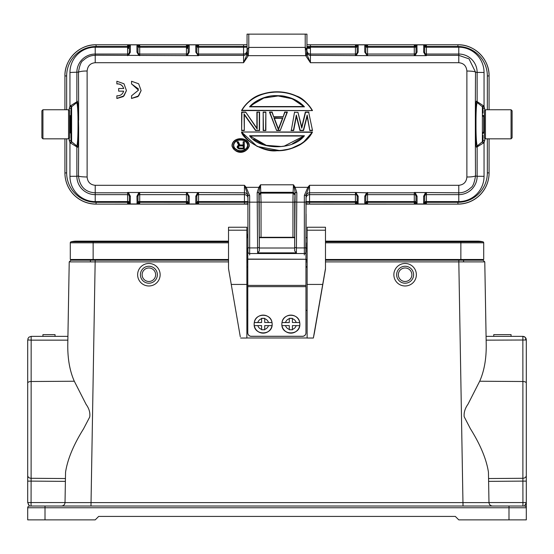 <?xml version="1.0" encoding="UTF-8"?>
<svg xmlns="http://www.w3.org/2000/svg" width="554" height="554" viewBox="0 0 554 554"><rect width="100%" height="100%" fill="white"/><g stroke="black" fill="none" stroke-linecap="round" stroke-linejoin="round"><path stroke-width="0.83" d="M325.475 259.494L483.711 259.494L483.711 242.804A1.039 1.039 0 0 0 482.922 241.8L460.859 241.8L460.859 241.142L325.475 241.142L477.479 241.142A22.852 22.852 0 0 1 482.922 241.8A22.852 22.852 0 0 0 472.036 241.8M81.964 241.8A22.852 22.852 0 0 0 71.078 241.8A1.039 1.039 0 0 0 70.289 242.804L70.289 259.494L228.525 259.494M228.525 241.8L93.141 241.8L93.141 241.142L228.525 241.142L76.521 241.142A22.852 22.852 0 0 0 71.078 241.8A1.039 1.039 0 0 0 70.289 242.804L70.289 259.494M142.136 274.729A6.752 6.752 0 0 1 148.887 267.977A6.752 6.752 0 0 1 155.639 274.729A6.752 6.752 0 0 1 148.887 281.48A6.752 6.752 0 0 1 142.136 274.729M405.113 267.977A6.752 6.752 0 0 1 411.864 274.729A6.752 6.752 0 0 1 405.113 281.48A6.752 6.752 0 0 1 398.361 274.729A6.752 6.752 0 0 1 405.113 267.977M157.371 274.729A8.483 8.483 0 0 1 148.887 283.212A8.483 8.483 0 0 1 140.404 274.729A8.483 8.483 0 0 1 148.887 266.245A8.483 8.483 0 0 1 157.371 274.729M396.629 274.729A8.483 8.483 0 0 1 405.113 266.245A8.483 8.483 0 0 1 413.596 274.729A8.483 8.483 0 0 1 405.113 283.212A8.483 8.483 0 0 1 396.629 274.729M246.876 259.494L247.783 259.494M305.953 259.494L307.124 259.494M137.634 274.867L137.634 274.729A11.253 11.253 0 0 1 148.887 263.475A11.253 11.253 0 0 1 160.141 274.729A11.253 11.253 0 0 1 148.887 285.982A11.253 11.253 0 0 1 137.634 274.729L137.634 274.583M393.859 274.867L393.859 274.729A11.253 11.253 0 0 1 405.113 263.475A11.253 11.253 0 0 1 416.366 274.729A11.253 11.253 0 0 1 405.113 285.982A11.253 11.253 0 0 1 393.859 274.729L393.859 274.583M28.025 339.969L28.025 338.356L28.025 339.969L31.114 340.149L67.851 340.149L69.222 261.883L70.954 260.186L228.525 260.186L70.954 260.186L69.222 261.883L67.775 344.865C67.63 358.937 69.804 371.062 74.312 381.235L86.099 404.372C89.139 408.582 90.344 412.799 89.713 417.03L83.488 428.928C73.523 444.862 67.54 459.287 65.552 472.216L65.019 502.616C64.742 504.652 63.592 505.781 61.556 506.024C63.62 505.809 64.77 504.673 65.019 502.616L488.981 502.616C489.23 504.673 490.38 505.809 492.444 506.024C490.408 505.781 489.258 504.652 488.981 502.616L488.448 472.216C486.467 459.287 480.436 444.765 470.36 428.664L464.176 416.705C463.774 412.515 465.055 408.326 468.026 404.143L479.688 381.235C484.196 371.062 486.37 358.937 486.225 344.865L484.778 261.883L458.816 261.883L463.019 506.024L492.444 506.024C490.408 505.781 489.258 504.652 488.981 502.616M508.988 506.024L508.988 507.755L45.013 507.755L45.013 506.024L29.431 506.024L524.569 506.024L525.372 504.742M28.171 503.967L28.628 504.742M65.019 502.561L27.7 502.561L27.7 481.114L27.7 502.561L29.431 506.024A1.731 1.731 0 0 0 27.7 507.755L27.7 519.874L95.219 519.874L98.681 516.411L455.319 516.411L458.781 519.874L526.3 519.874L526.3 507.755A1.731 1.731 0 0 0 524.569 506.024A1.731 1.731 0 0 1 526.3 507.755L508.988 507.755L508.988 519.874M525.829 503.967L526.3 502.596M526.3 383.077A3.462 1.565 180 0 0 522.886 381.505L522.851 336.465L524.645 336.874L525.649 337.795L526.3 339.824L526.3 502.561L524.569 506.024M67.92 336.361L31.163 336.361L28.967 337.144L27.942 338.577M45.013 506.024L38.953 506.024M525.898 338.203L526.3 339.824L525.649 340.011L525.649 337.795L524.139 336.61M27.7 339.824L27.7 415.999L27.7 339.824L28.351 340.011M31.066 506.024L31.114 481.114L27.7 481.114L27.7 415.999M526.3 472.264L526.3 339.824M480.117 259.494L480.145 260.186L325.475 260.186L483.046 260.186L484.778 261.883L486.149 340.149L525.649 340.011M488.981 502.561L526.3 502.561L526.3 507.755M65.552 472.216L65.441 478.538L31.114 478.289L31.114 481.114L65.386 481.364L65.462 477.361M31.163 336.361L31.114 478.289A3.462 2.832 0 0 1 27.7 475.457L27.7 472.264M522.851 336.465L524.652 336.867M522.886 339.09L522.837 336.361L486.08 336.361L522.837 336.361L525.06 337.164M526.3 502.561L526.3 481.114L522.886 481.114L522.934 506.024M69.222 261.883L228.525 261.883M307.124 260.186L305.953 260.186L307.124 260.186M247.783 260.186L246.876 260.186L247.783 260.186M73.855 260.186L73.883 259.494M464.21 260.186L483.046 260.186M42.928 336.361L55.047 336.361L55.047 334.63L42.928 334.63L42.928 336.361M511.017 334.63L510.649 334.63M511.017 336.361L510.649 336.361M493.759 336.361L511.072 336.361L511.072 334.63L493.759 334.63L493.759 336.361L493.759 334.63M292.408 329.824L292.408 325.6L299.714 325.662A9.002 9.002 180 0 1 281.986 325.662L281.986 325.669A9.002 9.002 180 0 1 281.848 324.111L281.848 324.152A9.002 9.002 -0 0 0 290.933 333.148A9.002 9.002 -0 0 0 299.853 324.152L299.853 324.152C300.413 335.655 281.494 335.828 281.848 324.312L281.848 324.111A9.002 9.002 180 0 1 281.986 322.553L281.986 322.546A9.002 9.002 180 0 1 299.714 322.546L292.408 322.483L292.408 318.405L289.292 318.398L289.292 322.553L281.986 322.553M299.714 325.662L299.714 325.669A9.002 9.002 180 0 0 299.714 322.56L299.714 322.546C298.585 312.872 283.115 312.865 281.986 322.546L285.532 322.483A5.54 5.54 180 0 1 289.292 318.723L289.292 318.328L292.408 318.328L292.408 318.723A5.54 5.54 180 0 1 296.168 322.483M289.292 325.669L289.292 329.353A5.54 5.54 180 0 1 285.532 325.6L289.292 325.6L289.292 329.353M299.714 322.56L292.408 322.483M281.986 325.662L285.532 325.6M296.168 325.6A5.54 5.54 180 0 1 292.408 329.36L292.408 329.755L289.292 329.755M289.292 322.553L285.532 322.483M289.292 318.723L289.292 322.483M305.953 332.878A3.462 3.462 180 0 1 302.491 336.34L302.491 336.278A3.462 3.462 -0 0 0 305.953 332.816L305.953 332.878M251.246 336.278L251.246 336.34A3.462 3.462 180 0 1 247.783 332.878L247.783 332.816A3.462 3.462 -0 0 0 251.246 336.278L302.491 336.278M247.915 233.656A3.462 3.414 0 0 0 247.783 234.577L247.783 237.673M247.783 248.06L247.783 259.251L305.953 259.251L247.783 259.085M305.953 252.458L305.953 259.085M305.953 332.816L305.953 259.251M305.953 286.64L247.783 286.64L247.783 259.251M247.783 286.64L247.783 332.816M251.246 336.34L302.491 336.34M238.4 147.419L238.331 146.817L238.912 148.029L243.095 148.174M238.622 147.8L239.453 148.465L243.428 148.465L243.151 145.903L239.487 145.903L238.331 146.81L238.296 146.194L239.453 145.64L238.442 146.561M238.296 146.194L238.331 146.817M238.781 148.292L238.296 147.911M239.453 148.465L240.547 148.181M243.428 148.465L243.428 145.64L243.151 146.976M243.151 145.903L239.487 145.903M244.293 148.936L239.681 148.936L244.3 148.943L244.3 141.803L244.3 148.936L239.681 148.936L237.95 148.327L237.174 146.665L238.719 145.3L236.987 141.803L238.331 141.803L239.875 144.996L243.151 144.996L243.151 141.803L244.3 141.803L244.3 148.936L244.3 141.81M238.331 141.81L239.702 145.28L243.428 145.28L243.151 141.81M243.428 145.28L243.151 141.803M239.702 145.28L238.331 141.803M238.158 142.094L236.987 141.81L239.099 145.453L237.451 146.727L237.95 145.605L237.486 146.09M237.431 142.094L239.099 145.453M237.604 147.579L238.816 148.534M239.681 148.936L237.375 147.724M237.174 146.672L237.292 147.544M237.368 147.731L237.174 147.274M239.681 148.943L238.719 148.791M126.437 90.572L123.286 96.583L116.859 98.487L116.859 95.78C120.301 95.939 122.573 94.388 123.674 91.133L118.646 91.133L118.646 88.515L123.68 88.515C122.586 85.254 120.315 83.696 116.859 83.841L116.859 81.244L123.978 83.779L126.437 90.572L123.999 95.863L116.859 98.418M123.66 91.209L118.646 91.133M123.68 88.598C122.593 85.323 120.322 83.765 116.859 83.931L116.859 81.244M131.547 81.258L138.666 83.793L141.118 90.586L138.68 95.877L131.547 98.439L131.54 95.794L138.486 90.177L131.547 83.862L131.54 81.258L131.54 83.855M141.118 90.586L137.974 96.604L131.54 98.439M138.424 88.931L131.54 83.952M131.54 98.501L131.547 95.794M303.814 136.021L250.186 136.021M253.628 139.213L262.963 144.31M292.332 143.805L302.041 137.794M250.179 136.014L304.444 135.744C292.526 151.173 258.891 149.601 249.556 135.744L266.315 145.342L281.141 146.505L284.271 146.097L303.821 136.014L250.179 136.014M241.973 132.281C255.983 156.623 298.01 156.623 312.027 132.281L241.523 131.997C242.105 138.084 262.464 152.869 277 150.716C284.285 150.979 291.923 149.026 299.894 144.857C305.822 141.277 310.018 136.99 312.477 132.004L312.027 132.281M312.47 132.004L241.53 132.004M312.477 131.997L302.782 142.994L290.421 148.853L279.978 150.619L257.132 146.436L241.523 131.997M308.696 112.303L312.518 130.55L308.696 112.303L305.559 112.31L301.75 128.182L297.941 112.31L301.75 126.998L305.344 112.047M291.321 130.266L294.569 112.04L291.321 130.266L293.447 130.266L296.328 115.08L300.171 130.266L296.362 116.375L293.675 130.55L290.982 130.543L293.447 130.266M296.328 115.08L296.362 116.368A453.124 0.72 100.8 0 0 293.675 130.543M300.171 130.266L303.329 130.266L307.172 115.08L309.825 130.543L312.518 130.55L309.825 130.55L307.131 116.368L303.544 130.55L299.956 130.55A465.381 0.969 -104.2 0 0 296.362 116.368M312.179 130.266L310.053 130.266M307.172 115.08L307.131 116.368A465.381 0.969 104.2 0 0 303.544 130.543L303.329 130.266M301.75 128.182L301.75 126.998M305.559 112.31L308.924 112.04L305.337 112.04M286.993 112.303L280.213 130.55L286.993 112.303L284.894 112.303L283.101 117.032L284.701 112.04L287.394 112.04L280.213 130.55L276.626 130.55L269.452 112.047L272.139 112.04L273.745 117.032L271.952 112.303L269.853 112.303L276.626 130.543L269.473 112.047M272.132 112.047L269.853 112.303M276.626 130.55L280.213 130.543M278.42 128.964L282.457 118.334L278.42 128.964L274.382 118.334L278.42 129.747L273.981 118.05L282.457 118.334L274.389 118.341M282.457 118.334L273.981 118.05M282.859 118.05L278.42 129.747M287.394 112.047L284.701 112.04M265.581 130.266L265.858 112.04L265.858 130.543L263.171 130.55L265.858 130.543L263.448 130.266L263.171 112.04L265.858 112.04L263.171 112.04L263.448 130.266M263.171 130.543L263.171 112.04L263.171 130.543M265.858 123.971L265.858 112.047M243.982 113.819L255.685 130.266L259.577 130.543L255.539 130.543L244.051 113.916L244.328 130.543L241.634 130.543L241.634 112.04L245.671 112.04L256.89 128.182L256.89 112.04L259.577 112.04L259.577 130.543L259.577 112.047L259.577 130.543L255.539 130.55L244.328 114.796L244.328 130.543L241.634 130.55L241.634 112.04L241.634 130.55L244.141 130.543M257.201 129.117L245.671 112.047M245.526 112.303L241.911 112.303L241.634 130.543M257.167 112.303L259.577 112.04L257.167 112.303L257.167 129.061L256.89 112.04L256.89 128.189M244.328 123.971L244.328 114.796L244.328 123.971M249.023 145.383C248.691 136.88 232.576 136.9 232.264 145.397C232.507 153.922 248.704 153.811 249.023 145.383L249.3 145.377C246.793 154.421 234.688 154.864 231.988 145.377C232.798 136.319 248.732 136.616 249.3 145.37L249.12 146.713L240.623 152.038L232.168 146.727L231.988 145.377L232.168 146.727M250.179 106.576L249.556 106.839C254.826 100.447 266.543 95.357 276.031 95.627C288.135 95.738 297.602 99.471 304.444 106.839L250.179 106.576C260.186 98.439 269.126 94.879 277 95.911C284.874 94.879 293.814 98.439 303.821 106.576L292.29 98.806L278.156 95.974L263.843 98.037L251.765 104.983M312.027 110.294C298.239 86.029 255.768 86.022 241.973 110.294L312.477 110.578C298.35 85.538 255.65 85.538 241.523 110.578L312.477 110.585L241.973 110.294M187.474 55.199L189.226 52.124L189.226 45.733L186.456 44.839L186.456 55.352A1.731 1.731 0 0 0 187.093 55.234L186.456 55.649L188.187 53.129L188.187 46.737L186.456 44.839L198.574 44.839L195.957 45.483L196.94 46.488L196.843 53.129L198.574 55.649L198.574 44.839L196.94 46.488L243.587 46.494L243.587 44.777L247.049 44.735L247.049 51.654L247.049 34.147L305.219 34.126L305.219 47.402L306.397 48.704L305.413 50.386L305.725 55.663L307.283 55.331L306.868 50.449L306.868 52.976L305.725 55.663L310.413 62.713L307.283 55.331M247.347 53.288L247.361 49.334L247.347 53.288L248.275 55.663L243.587 62.713L246.717 55.331L248.275 55.663L248.781 47.402L305.219 47.402L305.413 50.393M296.84 192.771L295.109 192.397L294.292 187.792L295.144 187.335L296.84 192.771L296.383 252.846L257.617 252.846L257.16 192.771L258.856 187.335L260.532 184.801L261.045 202.189L292.955 202.189L292.955 237.292L294.686 237.278L294.686 248.005M257.617 252.846L259.341 250.983L259.341 248.019L294.673 248.019L294.659 250.983L296.383 252.846M247.915 253.254L247.915 195.23L244.453 185.306L246.163 187.335L249.646 195.673L247.915 195.23M70.981 108.342L69.25 108.259L69.949 106.174L69.949 72.463L78.481 72.138C79.596 65.303 81.189 61.383 83.273 60.365C86.867 57 90.849 55.324 95.219 55.352L95.219 62.713C90.33 63.156 87.636 65.919 87.123 71.016L87.123 176.989C87.574 182.01 90.274 184.787 95.219 185.306L244.453 185.306L244.453 192.806A3.462 3.456 180 0 1 247.915 196.261L247.915 203.72L244.453 204.045L248.206 204.004M245.595 187.764L246.163 187.335L258.856 187.335L259.708 187.792L258.891 192.397L259.341 250.983M259.314 248.234L259.196 194.863L258.891 192.397L257.16 192.771M259.314 248.005L259.314 237.278L261.045 237.292L261.045 202.189L259.314 202.106M306.085 248.234L306.085 242.825M304.354 195.465L307.837 187.335L309.548 185.306L306.085 195.077L304.354 195.465L306.085 195.23L305.829 254.161M260.034 237.673L293.966 237.673M365.813 52.318L365.813 47.18L365.813 52.318A1.731 1.731 180 0 0 367.544 54.05L414.288 54.05L414.288 55.352A1.731 1.731 0 0 0 414.925 55.234L414.288 55.649L416.019 53.129L416.019 46.737L414.288 44.839L426.407 44.839L424.676 46.737L424.676 53.129A1.039 1.004 180 0 0 423.637 52.124L425.389 55.199L426.407 55.649L425.389 55.199M365.813 46.737L364.927 45.483L365.91 46.488L367.544 46.494L367.544 44.839L365.813 46.737L365.813 53.129L367.544 55.649L426.407 55.649L426.407 46.494L424.773 46.488L423.789 45.483L423.637 52.124M489.078 109.747L489.078 75.94A31.163 31.163 0 0 0 457.916 44.777L457.916 46.494L426.407 46.494L426.407 44.839L423.789 45.483M415.306 55.199L417.058 52.124A1.039 1.004 180 0 0 416.019 53.129M365.813 53.129A1.039 1.004 180 0 0 364.774 52.124L366.907 55.234A1.731 1.731 -0 0 0 367.544 55.352L367.544 47.194L365.813 47.18M305.219 34.126L306.951 34.147L306.951 51.66L306.951 46.467L357.06 46.488L358.043 45.483L355.426 44.839L355.426 55.352A1.731 1.731 0 0 0 356.063 55.234L355.426 55.649L357.157 53.129L357.157 46.737L355.426 44.839L367.544 44.839L364.927 45.483M356.444 55.199L358.196 52.124A1.039 1.004 180 0 0 357.157 53.129M358.043 45.483L357.157 46.737M458.781 192.813L458.781 185.306C463.726 184.787 466.426 182.017 466.877 176.989L466.877 71.016C466.378 65.933 463.677 63.17 458.781 62.713L310.413 62.713L310.413 55.352L367.544 55.649L366.526 55.199M416.906 45.483L414.288 44.839L414.288 47.194L416.019 47.18L416.019 52.318A1.731 1.731 180 0 1 414.288 54.05L414.288 47.194L367.544 47.194L367.544 46.494L415.922 46.488L416.906 45.483L417.058 52.124M424.676 53.129L425.77 55.234A1.731 1.731 -0 0 0 426.407 55.352L458.781 55.352L469.03 58.862L475.519 72.138C474.799 71.48 471.918 71.106 466.877 71.016M477.777 103.12L477.139 101.777L477.139 72.408L484.051 72.463A25.269 25.269 180 0 0 458.781 47.194L458.781 54.05A18.358 18.358 180 0 1 477.139 72.408L475.519 72.138A427.363 22.368 90 0 0 475.353 120.176C475.401 109.761 476.052 100.018 476.592 101.25L484.051 106.174L484.75 110.011M483.019 115.149L483.226 116.347M483.019 113.127L483.019 109.927M458.781 62.713L458.781 54.05L426.407 54.05A1.731 1.731 180 0 1 424.676 52.318L424.676 47.18L458.781 47.194M247.049 52.997L247.132 50.449M248.781 34.126L248.781 47.402L247.361 49.334M306.951 53.066L306.951 51.896A3.462 3.462 0 0 0 310.413 55.352L310.413 54.05L355.426 54.05A1.731 1.731 180 0 0 357.157 52.318L357.157 47.18L306.951 47.159L306.951 50.594A3.462 3.462 180 0 0 310.413 54.05L310.413 44.777L306.951 44.735L306.951 46.467L306.951 44.735M196.843 53.129A1.039 1.004 180 0 0 195.804 52.124L197.937 55.234A1.731 1.731 -0 0 0 198.574 55.352L243.587 55.352L243.587 62.713L95.219 62.713M189.226 52.124A1.039 1.004 180 0 0 188.187 53.129M137.981 46.737L137.094 45.483L138.078 46.488L139.712 46.494L139.712 44.839L137.981 46.737L137.981 53.129A1.039 1.004 180 0 0 136.942 52.124L138.694 55.199L139.712 55.649L138.694 55.199M71.328 107.199L69.949 106.174L76.861 101.777L76.861 72.408A18.358 18.358 180 0 1 95.219 54.05L127.593 54.05L127.593 55.352A1.731 1.731 0 0 0 128.23 55.234L127.593 55.649L129.324 53.129L129.324 46.737L127.593 44.839L139.712 44.839L137.094 45.483M188.187 196.358L188.187 201.587L188.187 196.358A1.731 1.731 -0 0 0 186.456 194.634L139.712 194.634L139.712 192.806A1.731 1.731 180 0 0 139.075 192.931L139.712 192.48L137.981 195.23L137.981 202.03L139.712 203.976L127.593 203.976L129.324 202.03L129.324 195.23A1.039 0.997 0 0 0 130.363 196.227L128.611 192.958L127.593 192.48L128.611 192.958M188.187 202.03L189.073 203.29L188.09 202.293L186.456 202.3L186.456 203.976L188.187 202.03L188.187 195.23L186.456 192.48L127.593 192.48L127.593 202.3L129.227 202.293L130.211 203.29L130.363 196.227M64.922 138.832L64.922 172.89A31.163 31.163 -0 0 0 96.084 204.045L96.084 202.3L127.593 202.3L127.593 203.976L130.211 203.29M138.694 192.958L136.942 196.227A1.039 0.997 0 0 0 137.981 195.23M188.187 195.23A1.039 0.997 0 0 0 189.226 196.227L187.093 192.931A1.731 1.731 180 0 0 186.456 192.806L186.456 201.601L188.187 201.587M247.915 203.72L247.915 202.272L196.94 202.293L195.957 203.29L198.574 203.976L198.574 192.806A1.731 1.731 180 0 0 197.937 192.931L198.574 192.48L196.843 195.23L196.843 202.03L198.574 203.976L186.456 203.976L189.073 203.29M197.556 192.958L195.804 196.227A1.039 0.997 0 0 0 196.843 195.23M195.957 203.29L196.843 202.03M247.915 204.128L96.084 204.128L244.453 204.045L244.453 201.601L196.843 201.587L196.843 196.358A1.731 1.731 -0 0 1 198.574 194.634L244.453 194.634L244.453 201.601L247.915 201.573L247.915 198.09A3.462 3.456 -0 0 0 244.453 194.634L244.453 192.806L186.456 192.48L187.474 192.958M137.094 203.29L139.712 203.976L139.712 201.601L137.981 201.587L137.981 196.358A1.731 1.731 -0 0 1 139.712 194.634L139.712 201.601L186.456 201.601L186.456 202.3L138.078 202.293L137.094 203.29L136.942 196.227M129.324 195.23L128.23 192.931A1.731 1.731 180 0 0 127.593 192.806L95.219 192.806C85.364 192.3 79.783 186.698 78.481 176.006C79.201 176.574 82.082 176.906 87.123 176.989M95.219 192.806L95.219 194.634L127.593 194.634A1.731 1.731 -0 0 1 129.324 196.358L129.324 201.587L95.219 201.601L95.219 194.634A18.358 18.358 180 0 1 76.861 176.276L78.481 176.006A427.363 22.368 -90 0 0 78.647 127.912C78.564 139.109 77.941 148.382 77.408 147.253L69.949 142.62L69.25 140.536L70.981 140.522L70.981 138.832M71.611 106.77L70.981 108.092L70.981 140.522A1.731 1.731 180 0 0 71.328 141.568L76.771 145.91C77.532 144.248 77.941 138.175 78.003 127.704L78.01 120.405C77.934 110.544 77.518 104.609 76.757 102.594L71.618 106.763L71.618 141.734L76.764 145.91L77.408 147.253M310.413 48.295L306.951 48.316M188.187 48.295L186.456 48.316M129.324 48.295L127.593 48.316M487.347 138.832L487.347 172.869A29.431 29.431 0 0 1 457.916 202.3L457.916 204.045A31.163 31.163 0 0 0 489.078 172.89L489.078 172.966A31.163 31.163 180 0 1 457.916 204.128L306.085 204.128M96.084 44.777L243.587 44.777L96.084 44.777C79.43 44.348 64.493 59.292 64.922 75.94L66.653 75.926A29.431 29.431 -0 0 1 96.084 46.494L96.084 44.777A31.163 31.163 -0 0 0 64.922 75.94L64.922 109.747M96.084 202.3A29.431 29.431 -0 0 1 66.653 172.869L64.922 172.966A31.163 31.163 180 0 0 96.084 204.128M487.347 172.869L489.078 172.89L489.078 138.832M416.019 202.03L417.058 203.027L415.922 202.293L416.019 195.23A1.039 0.997 0 0 0 417.058 196.227L415.306 192.958L414.288 192.48L415.306 192.958M483.019 139.532L483.019 140.522L484.75 140.536L484.051 142.62L484.051 176.331L477.139 176.276A18.358 18.358 180 0 1 458.781 194.634L426.407 194.634L426.407 192.806A1.731 1.731 180 0 0 425.77 192.931L426.407 192.48L424.676 195.23L424.676 202.03L426.407 203.976L414.288 203.976L415.922 202.293L414.288 202.3L414.288 203.976L416.906 203.29M476.592 101.25L477.223 102.58C476.468 104.02 476.059 109.962 475.99 120.405L475.997 127.704C476.066 137.621 476.482 143.694 477.236 145.903L482.673 141.568L484.051 142.62L477.139 146.9L477.139 176.276L475.519 176.006C474.404 182.848 472.811 186.774 470.734 187.785C467.119 191.185 463.137 192.861 458.781 192.806L414.288 192.48L414.288 202.3L367.544 202.3L367.544 203.976L355.426 203.976L358.043 203.29L357.06 202.293L355.426 202.3L355.426 203.976L357.157 202.03L357.157 195.23L355.426 192.48L367.544 192.806A1.731 1.731 180 0 0 366.907 192.931L367.544 192.48L365.813 195.23L365.813 202.03L367.544 203.976L364.774 203.027L364.774 196.227A1.039 0.997 0 0 0 365.813 195.23L365.813 196.358A1.731 1.731 -0 0 1 367.544 194.634L367.544 192.806L414.288 192.806A1.731 1.731 180 0 1 414.925 192.931L416.019 195.23M366.526 192.958L364.774 196.227M357.157 195.23L357.157 195.23A1.039 0.997 0 0 0 358.196 196.227L356.063 192.931A1.731 1.731 180 0 0 355.426 192.806L355.426 201.601L357.157 201.587L357.157 196.358A1.731 1.731 -0 0 0 355.426 194.634L309.548 194.634L309.548 192.806L355.426 192.48L356.444 192.958M306.085 204.017L309.548 204.045L309.548 201.601L355.426 201.601L355.426 202.3L306.085 202.272L306.085 196.261A3.462 3.456 180 0 1 309.548 192.806L309.548 185.306L458.781 185.306M70.981 133.618L70.773 132.434M70.773 116.347L70.981 115.149M71.618 141.734L70.981 140.391L70.981 108.245M71.625 106.901L70.725 105.565M128.611 55.199L130.363 52.124A1.039 1.004 180 0 0 129.324 53.129M129.324 47.18L129.324 52.318L129.324 47.18L127.593 47.194L127.593 54.05A1.731 1.731 180 0 0 129.324 52.318M96.084 46.494L127.593 46.494L127.593 44.839L130.211 45.483L129.324 46.737M137.981 53.129L139.075 55.234A1.731 1.731 -0 0 0 139.712 55.352L139.712 47.194L137.981 47.18L137.981 52.318A1.731 1.731 180 0 0 139.712 54.05L186.456 54.05A1.731 1.731 180 0 0 188.187 52.318M95.219 55.227L198.574 55.649L197.556 55.199M247.049 51.896A3.462 3.462 0 0 1 243.587 55.352L243.587 54.05L198.574 54.05A1.731 1.731 180 0 1 196.843 52.318L196.843 47.18L243.587 47.194L243.587 54.05A3.462 3.462 180 0 0 247.049 50.594L247.049 47.159L243.587 47.194L243.587 46.494L247.049 46.467L247.049 44.735M483.226 132.434L483.019 133.618M483.019 135.238L483.019 140.391L482.375 141.734M475.99 120.405L475.353 120.176L475.353 127.912C475.519 140.342 475.934 146.789 476.599 147.253L477.236 145.903L482.382 141.734L482.382 106.763L477.229 102.587L482.382 106.763L483.019 108.106M483.019 140.522A1.731 1.731 180 0 1 482.673 141.568A1.731 1.731 180 0 0 483.019 140.522L483.019 136.021M482.375 141.741L483.275 143.23M425.389 192.958L423.637 196.227A1.039 0.997 0 0 0 424.676 195.23M457.916 202.3L426.407 202.3L426.407 203.976L423.637 203.027L424.676 202.03L424.676 196.358L424.676 201.587L426.407 201.601L426.407 194.634A1.731 1.731 -0 0 0 424.676 196.358M416.019 196.358L416.019 201.587L367.544 201.601L367.544 194.634L414.288 194.634A1.731 1.731 -0 0 1 416.019 196.358M305.794 204.004L306.085 202.272L306.085 203.727L309.548 204.045L457.916 204.128M306.085 227.161L306.085 214.114M292.955 237.292L261.045 237.292M294.659 250.983L295.109 192.397L294.686 202.106L292.955 202.189L293.073 193.131L260.927 193.131L259.196 194.863M294.292 187.792L293.468 184.801L295.144 187.335L307.837 187.335L308.405 187.764M294.804 194.863L293.073 193.131L293.468 184.801L260.532 184.801L259.708 187.792M78.01 127.704L78.647 127.912L78.197 105.932L77.401 101.257L76.805 102.566M246.717 55.331L247.049 53.066M306.729 49.673L306.868 50.449M306.397 48.704L306.667 49.438M306.681 53.253L306.701 49.749M306.833 53.039L306.833 50.179M233.442 145.39C234.107 145.515 231.766 149.227 239.924 150.972C245 150.73 247.638 148.867 247.846 145.383C248.559 138.687 233.705 137.51 233.442 145.39L233.719 145.377C234.287 152.482 247.008 152.488 247.569 145.377C247.015 138.251 234.273 138.244 233.719 145.377C232.715 147.731 238.449 151.443 240.976 150.702C244.799 150.446 246.994 148.687 247.569 145.425M245.844 141.838L245.325 141.422M241.814 140.1L239.633 140.086M236.773 140.924L235.429 141.852M484.404 124.214L484.404 132.946L483.019 132.254M512.104 124.193L512.104 113.556M511.065 109.747L511.065 138.832L512.104 137.794L512.104 110.786L511.065 109.747L485.442 109.747L484.404 110.786L484.404 115.634L483.711 115.634L483.711 132.946M512.104 137.794L512.104 135.024M484.404 110.786L484.404 137.794L485.442 138.832L485.442 109.747M314.437 332.656L313.356 338.037L307.124 338.037L307.124 227.244L325.475 227.244L325.475 269.106L314.437 332.656M240.284 336.756L228.525 268.621L240.284 336.756M246.876 310.372L247.783 310.372M305.953 310.372L307.124 310.372M313.356 338.037L325.475 268.621M228.525 268.621L228.525 227.244L246.876 227.244L246.876 338.037L240.644 338.037M307.124 337.988L246.876 337.988M246.876 284.431L231.295 284.431M228.525 227.244L246.876 227.244M228.525 230.194L246.876 230.194M322.705 284.431L307.124 284.431M307.124 230.194L325.475 230.194M264.708 329.824L264.708 325.6L272.014 325.662A9.002 9.002 180 0 1 254.286 325.662L254.286 325.669A9.002 9.002 180 0 1 254.148 324.111L254.148 324.152A9.002 9.002 -0 0 0 263.233 333.148A9.002 9.002 -0 0 0 272.152 324.152L272.152 324.152C272.713 335.655 253.794 335.828 254.148 324.312L254.148 324.111A9.002 9.002 180 0 1 254.286 322.553L254.286 322.546A9.002 9.002 180 0 1 272.014 322.546L264.708 322.483L264.708 318.405L261.592 318.398L261.592 322.553L254.286 322.553M272.014 325.662L272.014 325.669A9.002 9.002 180 0 0 272.014 322.56L272.014 322.546C270.885 312.872 255.415 312.865 254.286 322.546L257.832 322.483A5.54 5.54 180 0 1 261.592 318.723L261.592 318.328L264.708 318.328L264.708 318.723A5.54 5.54 180 0 1 268.468 322.483M261.592 325.669L261.592 329.353A5.54 5.54 180 0 1 257.832 325.6L261.592 325.6L261.592 329.353M272.014 322.56L264.708 322.483M254.286 325.662L257.832 325.6M268.468 325.6A5.54 5.54 180 0 1 264.708 329.36L264.708 329.755L261.592 329.755M261.592 322.553L257.832 322.483M261.592 318.723L261.592 322.483M42.935 138.832L41.896 137.794L41.896 110.786L42.935 109.747L42.935 138.832L68.558 138.832L68.558 109.747L69.596 110.786L69.596 137.794L69.596 115.634L70.981 116.326M41.896 137.794L41.896 110.786M463.587 261.869L463.587 260.186M90.413 261.869L90.413 260.186M228.525 242.804L93.141 242.804L93.141 241.8L71.078 241.8M483.711 242.804L460.859 242.804L460.859 241.8L325.475 241.8M93.141 260.186L93.141 242.804L70.289 242.804M460.859 260.186L460.859 242.804L325.475 242.804M45.013 519.874L45.013 507.755L27.7 507.755M65.019 502.616C64.742 504.652 63.592 505.781 61.556 506.024L61.556 506.024M95.184 260.186L90.981 506.024M488.559 478.538L522.886 478.289L522.886 481.114L488.614 481.364M27.7 383.077A3.462 1.565 0 0 1 31.114 381.505L74.312 381.235M526.3 475.457A3.462 2.832 180 0 1 522.886 478.289L522.886 381.505L479.688 381.235M31.114 478.289L31.114 481.114M246.876 261.883L247.783 261.883M305.953 261.883L307.124 261.883M325.475 261.883L458.816 261.883L458.816 260.186M522.886 478.289L522.886 479.293M463.019 502.616L463.019 506.024M69.596 132.946L70.289 132.946L70.289 115.634M247.783 285.386L305.953 285.386M238.054 146.768L238.054 147.336M243.428 145.64L239.453 145.64M244.023 142.094L243.428 142.094M237.451 147.226L237.451 146.727M244.023 148.673L239.702 148.673M304.444 135.744L249.556 135.744M299.956 130.543L303.544 130.543M309.825 130.543A453.103 0.72 -100.8 0 0 307.131 116.368M297.941 112.31L294.797 112.303M282.907 116.762L273.932 116.762M283.101 117.032L273.745 117.032M280.026 130.266L276.82 130.266M265.581 112.303L263.448 112.303M259.3 112.303L259.3 130.266M241.911 130.266L244.051 130.266M249.556 106.839L304.444 106.839M259.279 247.313L257.555 247.922L249.646 247.922A1.731 0.609 180 0 1 247.915 247.319L247.915 251.807A1.731 1.731 -0 0 0 249.646 253.538L249.646 195.673M247.915 201.552A1.731 0.609 0 0 0 249.646 202.162L257.215 202.162A1.731 0.609 -0.4 0 0 258.947 201.552M295.053 201.552A1.731 0.609 0.4 0 0 296.785 202.162L304.354 202.162L304.354 247.922L296.445 247.922L294.721 247.313M294.686 202.106L294.686 237.278M258.981 194.038L260.705 192.314L293.295 192.307L295.019 194.038M424.676 46.737L423.637 45.733M416.019 46.737A1.039 1.004 0 0 1 417.058 45.733M364.774 45.733L364.774 52.124M358.196 52.124L358.196 45.733M482.375 106.901L483.275 105.565M483.019 108.245L484.75 108.259M482.673 107.199L484.051 106.174L484.051 72.463M310.413 44.777L457.916 44.777L310.413 44.777M196.843 46.737L195.804 45.733L195.804 52.124M188.187 46.737L188.187 46.737A1.039 1.004 0 0 1 189.226 45.733M188.187 47.18L139.712 47.194L139.712 46.494L188.09 46.488L189.073 45.483M136.942 45.733L136.942 52.124M129.324 202.03L130.363 203.027M137.981 202.03L137.981 202.03A1.039 0.997 180 0 1 136.942 203.027M189.226 203.027L189.226 196.227M195.804 196.227L195.804 203.027M71.328 141.568L69.949 142.62L69.949 176.331L76.861 176.276L76.861 146.9L76.223 145.557M71.625 141.741L70.725 143.23M95.219 201.608A25.269 25.269 180 0 1 69.949 176.331M458.781 194.579L458.781 192.847M127.593 47.63L129.324 47.63M186.456 47.63L188.187 47.63M306.951 47.63L310.413 47.63M66.653 109.747L66.653 75.926M417.058 203.027L417.058 196.227M364.927 203.29L365.91 202.293L367.544 202.3L367.544 201.601L365.813 201.587L365.813 202.03A1.039 0.997 180 0 1 364.774 203.027M309.548 201.601L309.548 194.634A3.462 3.456 -0 0 0 306.085 198.09L306.085 201.573L309.548 201.601M358.043 203.29L358.196 196.227M357.157 202.03L358.196 203.027M66.653 172.869L66.653 138.832M69.25 138.569L69.25 140.536M69.25 108.259L69.25 110.011M76.223 103.12L77.401 101.257M95.219 55.352L95.219 47.194L127.593 47.194L127.593 46.494L129.227 46.488L130.211 45.483M69.949 72.463A25.269 25.269 180 0 1 95.219 47.194M130.363 52.124L130.363 45.733M457.916 44.777C474.57 44.348 489.507 59.292 489.078 75.94L487.347 75.926A29.431 29.431 0 0 0 457.916 46.494M487.347 75.926L487.347 109.747M484.75 140.536L484.75 138.569M477.777 145.557L476.592 147.253M458.781 192.806L458.781 201.601L426.407 201.601L426.407 202.3L424.773 202.293L423.789 203.29M484.051 176.331A25.269 25.269 180 0 1 458.781 201.608M423.637 196.227L423.637 203.027M249.646 254.978L249.646 253.538L304.354 253.538A1.731 1.731 -0 0 0 306.085 251.807L306.085 247.319A1.731 0.609 180 0 1 304.354 247.922L304.354 254.978M304.354 195.673L304.354 202.162A1.731 0.609 0 0 0 306.085 201.552M95.219 192.813L95.219 185.306M78.01 120.405L78.647 120.176A427.363 22.368 -90 0 0 78.481 72.138C80.51 71.334 83.391 70.96 87.123 71.016M248.275 55.663L305.725 55.663M475.99 127.704L475.353 127.912A427.363 22.368 90 0 0 475.519 176.006C473.49 176.705 470.609 177.031 466.877 176.989M246.876 266.654L247.783 266.654L246.876 266.654M305.953 266.654L307.124 266.654L305.953 266.654M246.876 267.132L247.783 267.132M305.953 267.132L307.124 267.132M522.837 336.361L523.558 336.437M526.065 338.563L526.286 339.498M511.072 336.361L511.072 334.63M483.711 115.634L483.019 116.326M307.124 237.673L306.085 237.673M294.686 237.673L259.314 237.673M247.915 237.673L246.876 237.673M307.124 248.06L306.085 248.06M247.915 248.06L246.876 248.06M70.289 132.946L70.981 132.254M240.685 145.903L243.095 145.903M236.987 141.81L238.719 145.3M284.271 146.083L281.127 146.512M290.435 148.853L279.978 150.619M303.827 106.569L250.304 106.569M312.477 110.571C307.172 102.545 301.875 97.698 296.598 96.05C290.365 93.266 283.828 91.888 276.993 91.922C263.946 93.107 252.479 93.709 241.523 110.571M247.915 207.425L247.915 214.28M70.981 140.391L70.981 135.862M76.777 102.58L71.618 106.763L70.981 108.085L70.981 112.344M483.019 112.414C482.866 104.554 483.462 109.727 482.382 106.763M308.73 204.045L309.513 204.045M249.3 145.37L249.12 146.713M511.065 138.832L485.442 138.832M325.475 227.244L307.124 227.244M42.935 109.747L68.558 109.747M68.558 138.832L69.596 137.794"/></g></svg>

